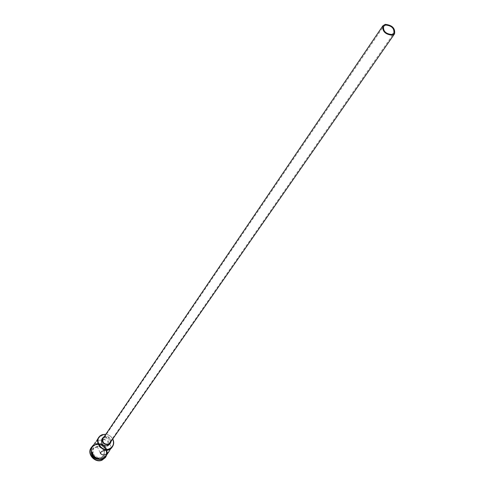 <?xml version="1.0" encoding="UTF-8"?>
<svg xmlns="http://www.w3.org/2000/svg" width="485" height="485" viewBox="0 0 485 485"><rect width="100%" height="100%" fill="white"/><g stroke="black" fill="none" stroke-linecap="round" stroke-linejoin="round"><path stroke-width="0.36" stroke-dasharray="2.42 1.82" d="M103.511 439.628C107.155 439.974 108.634 441.756 107.949 444.975L106.603 445.957C102.347 446.539 100.801 444.848 101.971 440.877L103.511 439.628M109.986 442.95C111.065 438.816 109.337 436.815 104.802 436.955L103.129 438.246M111.077 441.386C110.598 437.567 108.428 435.936 104.584 436.5L104.202 436.664M109.574 444.46C110.786 439.804 108.846 437.561 103.754 437.719L101.874 439.174M110.453 449.092L111.35 448.243M97.655 438.949L101.941 435.445L104.226 435.433L106.1 436.658C106.748 438.749 104.142 439.998 98.291 440.398L96.23 441.465M102.293 458.561C93.629 462.199 86.651 447.71 95.624 444.818C104.214 441.253 111.21 455.567 102.293 458.561M91.101 449.619L92.089 447.261L95.418 444.672C102.129 441.805 109.931 450.898 105.536 456.5L103.687 458.264M91.277 448.649L91.823 447.655L95.151 445.066C101.862 442.199 109.658 451.286 105.263 456.882L104.53 457.749M92.386 446.273L94.805 444.818C103.202 444.078 107.052 447.758 106.348 455.864M92.562 446.558L95.891 443.963C102.614 441.095 110.422 450.201 106.021 455.803M102.693 458.44C96.042 461.344 88.191 452.372 92.429 446.752L95.757 444.163C102.48 441.295 110.289 450.395 105.888 455.997L102.693 458.44M91.053 450.371L92.168 447.146L95.496 444.551C102.208 441.689 110.016 450.783 105.615 456.385L103.002 458.58M91.18 447.71L94.617 445.091C101.668 442.084 109.925 451.523 105.445 457.507M112.684 439.077C111.162 436.361 108.864 434.778 105.785 434.336M104.311 450.401L98.758 446.285L92.714 448.516L92.223 454.906L97.812 459.046L103.857 456.779L104.311 450.401L103.723 456.561L97.879 458.755L92.483 454.748L92.956 448.576L98.794 446.418L104.16 450.401L104.645 449.698L103.857 456.779M105.845 434.239C108.907 434.718 111.204 436.3 112.75 438.98M104.208 455.864L98.364 458.058L97.812 459.046M98.364 458.058L92.956 454.051L92.223 454.906M92.956 454.051L93.429 447.873L99.273 445.715L98.758 446.285M99.273 445.715L104.645 449.698M93.429 447.873L92.714 448.516M106.5 455.13C107.882 447.14 104.342 443.405 95.872 443.92L93.017 445.873M92.453 446.624L95.739 444.114C104.718 440.392 112.047 455.36 102.717 458.489M107.949 444.975L393.832 33.301M106.1 436.658L111.562 447.813M92.429 446.752L92.168 447.146M92.089 447.261L91.823 447.655M107.124 454.239C107.5 446.467 103.699 442.981 95.727 443.775L93.629 444.963M105.536 456.5L105.263 456.882M105.888 455.997L105.615 456.385M95.363 442.763L100.201 452.735M101.971 440.877L383.617 26.281"/><path stroke-width="0.73" d="M105.785 434.336L102.299 434.742C93.084 437.676 100.304 452.572 109.198 448.861C113.29 446.8 114.454 443.539 112.684 439.077M112.75 438.98C114.09 441.726 113.999 444.284 112.465 446.655L109.234 449.122C102.493 452.038 94.502 442.938 98.788 437.258L102.159 434.645L105.845 434.239M391.838 34.526L393.832 33.301C394.517 28.457 391.789 25.705 385.654 25.032L383.617 26.281C382.974 31.131 385.714 33.877 391.838 34.526M385.211 24.353L382.883 25.79C382.15 31.325 385.284 34.465 392.28 35.205L394.56 33.804C395.342 28.275 392.226 25.123 385.211 24.353M382.883 25.79L103.129 438.246C102.099 442.381 103.838 444.369 108.349 444.205L109.986 442.95L394.56 33.804M104.202 436.664L102.699 437.955C101.535 442.605 103.493 444.842 108.573 444.66L110.41 443.254L111.077 441.386M102.699 437.955L101.874 439.174C100.716 443.817 102.668 446.048 107.737 445.867L110.41 443.254M112.465 446.655L111.35 448.243L108.591 450.038C102.717 450.462 100.08 451.687 100.674 453.693L102.553 454.924L105.275 454.76L108.955 451.638L110.453 449.092M103.687 458.264L102.341 458.943C95.096 459.871 91.35 456.767 91.101 449.619M104.53 457.749L102.074 459.325C93.938 459.986 90.343 456.427 91.277 448.649M106.348 455.864L105.542 457.373L102.153 459.968C95.102 463.048 86.773 453.542 91.265 447.57L92.386 446.273M96.23 441.465L98.788 437.258M108.955 451.638L106.021 455.803L102.826 458.252C96.175 461.15 88.319 452.178 92.562 446.558L95.448 442.247M103.002 458.58L102.42 458.828C95.703 459.871 91.914 457.052 91.053 450.371M105.445 457.507L101.965 460.235C94.914 463.314 86.591 453.808 91.083 447.843L91.18 447.71M93.017 445.873C87.773 451.28 95.751 461.393 102.85 458.295L106.5 455.13M102.717 458.489C95.963 461.429 88.052 452.256 92.453 446.624M93.629 444.963C86.754 449.995 94.902 462.072 102.862 458.634M107.124 454.239L105.524 456.9L102.881 458.628M100.201 452.735L100.674 453.693"/></g></svg>
